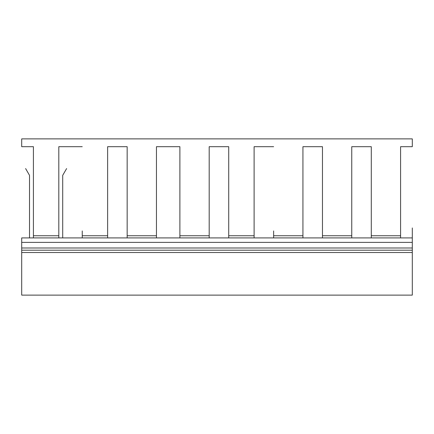 <?xml version="1.0" encoding="UTF-8"?>
<svg xmlns="http://www.w3.org/2000/svg" width="434" height="434" viewBox="0 0 434 434"><rect width="100%" height="100%" fill="white"/><g stroke="black" fill="none" stroke-linecap="round" stroke-linejoin="round"><path stroke-width="0.65" d="M400.582 237.913L400.582 146.692L412.3 146.692L412.3 138.88L21.7 138.88L21.7 146.692L33.418 146.692L33.418 237.913M58.807 230.931L58.807 146.692L82.243 146.692L58.807 146.692L58.807 235.749L33.418 235.749M107.632 237.913L107.632 146.692L127.162 146.692L127.162 237.913M156.457 237.913L156.457 146.692L179.893 146.692L179.893 237.913M209.188 237.913L209.188 146.692L228.718 146.692L228.718 237.913M254.107 230.931L254.107 146.692L273.637 146.692L254.107 146.692L254.107 235.749L228.718 235.749M302.932 237.913L302.932 146.692L322.462 146.692L322.462 237.913M351.757 237.913L351.757 146.692L371.287 146.692L371.287 237.913M351.757 230.931L351.757 146.692L356.639 146.692M370.31 146.692L371.287 146.692L371.287 230.931M156.457 230.931L156.457 146.692L161.339 146.692M175.011 146.692L179.893 146.692L179.893 230.931M400.582 235.749L371.287 235.749M351.757 235.749L322.462 235.749M302.932 235.749L273.637 235.749L273.637 237.913M273.637 230.931L273.637 235.749M209.188 235.749L179.893 235.749M156.457 235.749L127.162 235.749M107.632 235.749L82.243 235.749L82.243 237.913M82.243 230.931L82.243 235.749M33.418 146.692L33.418 230.931M400.582 230.931L400.582 146.692M322.462 146.692L322.462 230.931M302.932 230.931L302.932 146.692M228.718 146.692L228.718 230.931M209.188 230.931L209.188 146.692M127.162 146.692L127.162 230.931M107.632 230.931L107.632 146.692M58.807 235.749L58.807 237.913M254.107 237.913L254.107 235.749M21.7 250.206L21.7 295.12L412.3 295.12L412.3 250.206L21.7 250.206L21.7 237.913L412.3 237.913L412.3 227.948L412.3 242.384L21.7 242.384M412.3 242.384L412.3 250.206M21.7 252.517L412.3 252.517M412.3 241.071L412.3 237.913M66.619 168.566L62.713 175.331L62.713 237.913M25.606 168.566L29.512 175.331L29.512 237.913M412.3 247.993L21.7 247.993"/></g></svg>
